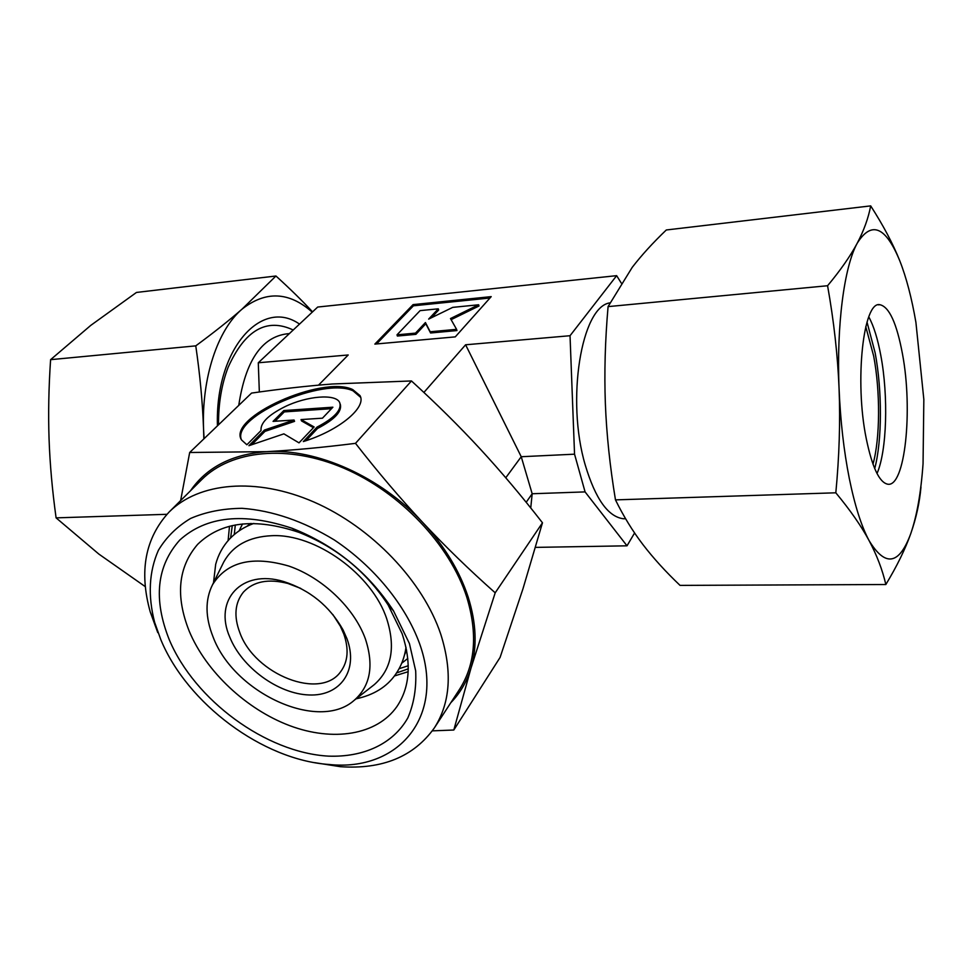 <?xml version="1.0" encoding="UTF-8"?>
<svg xmlns="http://www.w3.org/2000/svg" width="973" height="973" viewBox="0 0 973 973"><rect width="100%" height="100%" fill="white"/><g stroke="black" fill="none" stroke-linecap="round" stroke-linejoin="round"><path stroke-width="1.46" d="M371.99 686.415L374.325 684.591C391.62 669.266 395.768 647.41 386.792 619.01C372.294 574.386 315.544 533.447 271.759 535.697C248.906 536.755 232.9 545.525 223.741 562.017L222.428 564.681M289.382 333.605L287.059 333.824C261.615 337.072 245.5 360.922 238.75 405.388M625.615 518.755L623.304 518.743C608.052 516.712 595.379 498.821 585.26 465.07C565.897 400 581.392 306.519 609.925 302.883M246.765 526.393L250.925 523.438M213.051 636.877C205.206 617.137 205.035 599.757 212.528 584.737C226.952 561.713 252.408 555.486 288.884 566.079C322.513 577.634 354.354 608.064 365.434 639.042C374.07 665.556 370.372 685.941 354.354 700.183C318.779 732.353 233.897 693.068 213.051 636.877M332.863 614.535L340.307 626.125L343.81 634.019C348.979 649.003 348.018 661.445 340.915 671.334C320.968 700.84 254.804 674.739 239.857 632.718C233.629 616.286 234.846 602.725 243.493 592.034C253.612 581.355 268.414 578.497 287.886 583.459L300.754 588.397M229.774 637.108C213.476 600.232 241.511 568.67 283.69 581.55C309.755 589.93 329.543 606.033 343.031 629.859L346.984 638.775C358.794 670.64 340.149 696.376 309.098 694.965C278.205 694.004 241.863 667.429 229.774 637.108M157.76 632.596L150.243 611.92C138.884 571.297 145.172 537.996 169.132 512.017C198.747 482.304 256.179 476.819 313.987 502.056C371.759 527.269 423.048 581.185 440.781 634.262C452.53 671.577 450.39 702.798 434.359 727.913C413.793 756.641 382.462 769.57 340.38 766.688L314.741 762.662M169.132 512.017L201.63 479.701C231.185 450.073 287.631 444.053 344.004 468.244C400.317 492.399 449.927 544.856 466.724 596.984C477.84 633.642 475.408 664.486 459.414 689.541L434.359 727.913M160.825 639.687L154.646 622.392C147.75 595.634 149.003 571.589 158.417 550.256C166.225 537.242 176.952 526.636 190.599 518.451C205.729 511.907 222.89 508.526 242.082 508.32C272.549 510.582 303.284 521.127 334.298 539.954C373.985 566.444 405.498 605.036 419.618 643.712C445.889 717.186 397.884 771.711 329.227 764.498C262.905 760.083 187.266 703.747 160.825 639.687M402.165 633.788C411.676 662.881 409.925 687.12 396.935 706.532C376.855 735.26 332.973 741.9 289.626 725.627C246.242 709.268 206.167 671.723 189.236 631.197C175.298 596.072 178.108 567.113 197.665 544.333C221.126 521.589 254.89 517.6 298.954 532.365C336.33 547.142 366.043 571.333 388.105 604.926L402.165 633.788M409.426 643.554L415.678 670.859C416.493 688.312 413.866 704.002 407.796 717.965C393.019 743.968 363.488 757.432 328.4 756.13C265.97 752.615 194.807 700.317 169.314 639.82C153.126 599.21 156.629 565.945 179.81 540.015C206.3 516.14 243.724 512.224 292.095 528.278C334.603 545.087 368.402 572.598 393.493 610.813L409.426 643.554M408.174 671.711L394.418 675.967M408.259 665.751L399.1 668.706M408.271 668.84L396.546 672.951M411.47 380.954L355.498 443.347C322.622 447.471 292.982 450.231 266.578 451.654L189.686 452.494L251.569 393.08C280.029 388.993 306.945 385.965 332.328 383.994L411.47 380.954C436.5 403.795 459.39 426.442 480.115 448.894C500.852 471.382 521.637 496.011 542.472 522.793L495.196 592.812C469.314 569.85 445.184 546.437 422.805 522.55C444.381 545.902 459.487 570.713 468.135 596.972C476.356 623.146 477.305 646.875 470.981 668.159L495.196 592.812M360.618 397.325L353.077 390.854C323.997 376.843 232.377 416.103 241.268 439.431M246.874 444.77L241.535 439.954C226.794 417.612 322.318 374.921 352.615 389.516L359.974 395.561C367.016 407.249 339.163 430.589 303.333 441.56L317.028 427.098C334.457 418.001 342.01 409.815 339.686 402.542C335.819 393.469 306.848 395.914 284.675 406.823C268.159 415.143 260.278 423.06 261.032 430.553L246.874 444.77M317.028 427.098L317.514 428.473L305.948 440.708M340.185 403.953C342.423 411.238 334.87 419.412 317.514 428.473M332.888 407.201L322.464 418.183L301.034 419.57L314.121 426.965L299.015 442.861L283.885 433.861L248.918 445.695L264.474 430.042L294.065 420.02L273.06 421.382L283.812 410.557L332.888 407.201M331.477 408.684L284.298 411.895L275.006 421.26M283.812 410.557L284.298 411.895M294.065 420.02L294.551 421.37L264.972 431.38L251.715 444.746M264.474 430.042L264.972 431.38M313.44 427.682L301.508 420.92L301.034 419.57M478.631 304.78L452.725 307.371L428.643 319.108L438.288 308.818L420.093 310.63L396.996 334.834L415.507 333.119L425.432 322.537L430.2 331.769L456.58 329.336L450.487 318.56L478.631 304.78L478.996 305.996L451.107 319.655M456.58 329.336L456.957 330.565L430.589 332.997L425.809 323.741L415.897 334.347L397.385 336.038L396.996 334.834M430.2 331.769L430.589 332.997M425.432 322.537L425.809 323.741M415.507 333.119L415.897 334.347M438.288 308.818L438.653 310.01L431.404 317.757M491.207 296.631L455.267 336.877L374.848 344.101L413.063 304.622L491.207 296.631M489.978 298.006L413.428 305.802L376.563 343.943M413.063 304.622L413.428 305.802M423.887 392.46L465.605 344.783L570.032 335.721L616.651 275.663L621.236 283.021M259.341 391.985L258.283 362.771L317.697 307.042L616.651 275.663M258.283 362.771L348.212 354.975L318.512 385.15M634.591 532.973L627.013 545.817L585.077 491.9L574.544 454.184L570.032 335.721M535.503 547.385L627.013 545.817M542.472 522.793L523 588.689L500.098 657.42L453.807 730.018L470.981 668.159C466.845 681.659 460.12 693.177 450.803 702.725M432.34 730.857L453.807 730.018M190.465 490.806C206.592 467.283 231.963 454.233 266.578 451.654C316.784 448.371 380.407 476.624 422.805 522.55C400.475 498.65 378.035 472.246 355.498 443.347M189.686 452.494L180.625 500.596M230.625 537.887L232.279 525.59M234.274 534.53L235.308 524.97M228.108 540.599L229.494 526.259M406.58 650.146L404.537 654.817M465.605 344.783L521.236 456.726L532.17 493.749L530.747 507.967M585.077 491.9L532.17 493.749L526.174 502.299M574.544 454.184L521.236 456.726L505.765 477.767M145.305 586.658L98.82 554.051L56.093 517.867C52.287 490.392 49.939 464.109 49.064 439.005C48.2 413.89 48.711 387.449 50.596 359.669L90.817 325.347L136.463 292.447L275.955 276.004L242.034 309.146C229.36 320.239 213.938 332.474 195.768 345.865C199.988 374.702 202.591 402.469 203.564 429.166L204.087 438.665M312.26 312.151C289.042 291.608 265.629 290.611 242.034 309.146C217.636 329.847 201.484 378.023 203.564 429.166L203.844 438.908M56.093 517.867L166.93 514.303M312.552 311.871C302.262 300.766 290.063 288.811 275.955 276.004M50.596 359.669L195.768 345.865M293.214 330.005C266.638 317.526 244.928 329.993 228.083 367.405C221.613 384.384 218.414 403.527 218.499 424.824M299.514 324.094C261.688 297.47 214.997 348.93 217.441 425.846M867.016 322.063L875.128 352.81C882.28 390.732 882.183 440.258 874.715 468.585M865.763 326.66L873.669 356.033C880.395 391.584 880.188 438.251 873 464.194M868.78 316.87C873.718 325.943 877.719 338.823 880.82 355.51C888.519 396.193 886.914 450.961 877.014 473.51M902.47 353.929C913.088 409.998 905.072 487.753 887.656 484.189C879.288 482.389 872.161 467.21 866.262 438.641C854.391 381.075 863.355 300.56 879.908 304.719C889.213 306.811 896.729 323.218 902.47 353.929M885.844 584.518C896.984 566.079 905.279 549.125 910.752 533.654C899.198 564.948 885.308 567.259 869.071 540.574C861.409 526.271 854.805 505.534 849.283 478.363C843.834 450.84 840.441 420.956 839.079 388.726C840.368 421.783 839.273 456.471 835.819 492.8C850.171 510.083 861.251 526.004 869.071 540.574C876.868 555.206 882.45 569.85 885.844 584.518L680.054 585.393C665.666 571.71 653.284 558.088 642.898 544.527C632.596 531.027 623.45 516.152 615.471 499.879C609.925 466.335 606.556 434.25 605.364 403.6C604.221 372.939 605.121 340.623 608.076 306.617L632.231 267.344C641.608 255.181 652.968 242.727 666.298 229.981L870.689 205.887C868.378 218.086 863.89 230.54 857.201 243.25C850.475 255.911 840.611 270.08 827.585 285.734C833.91 321.333 837.741 355.668 839.079 388.726C836.415 325.323 844.199 266.772 857.201 243.25C871.419 220.53 885.625 226.381 899.782 260.813C906.337 277.439 911.713 297.981 915.921 322.44L923.839 399.465L923.049 463.78C921.005 492.533 916.907 515.824 910.752 533.654C916.201 518.11 919.607 502.591 920.969 487.072M835.819 492.8L615.471 499.879M827.585 285.734L608.076 306.617M899.782 260.813C893.019 243.834 883.326 225.529 870.689 205.887M406.009 647.325C404.586 657.493 401.083 666.529 395.512 674.459C386.84 686.914 373.705 695.038 356.094 698.833M253.807 523.438C244.15 526.88 236.001 532.146 229.36 539.212C222.768 546.437 218.207 554.817 215.678 564.352L213.501 582.766M239.127 530.832L242.52 523.936M212.528 584.737L223.741 562.017M287.886 583.459L283.69 581.55M340.307 626.125L343.031 629.859M154.646 622.392L150.243 611.92M360.424 396.911L359.974 395.561M298.954 532.365L292.095 528.278M388.105 604.926L393.493 610.813M329.227 764.498L340.38 766.688M354.354 700.183L374.325 684.591M401.74 663.197L407.796 658.466M625.578 518.682L623.304 518.743M878.449 304.853L879.908 304.719"/></g></svg>

